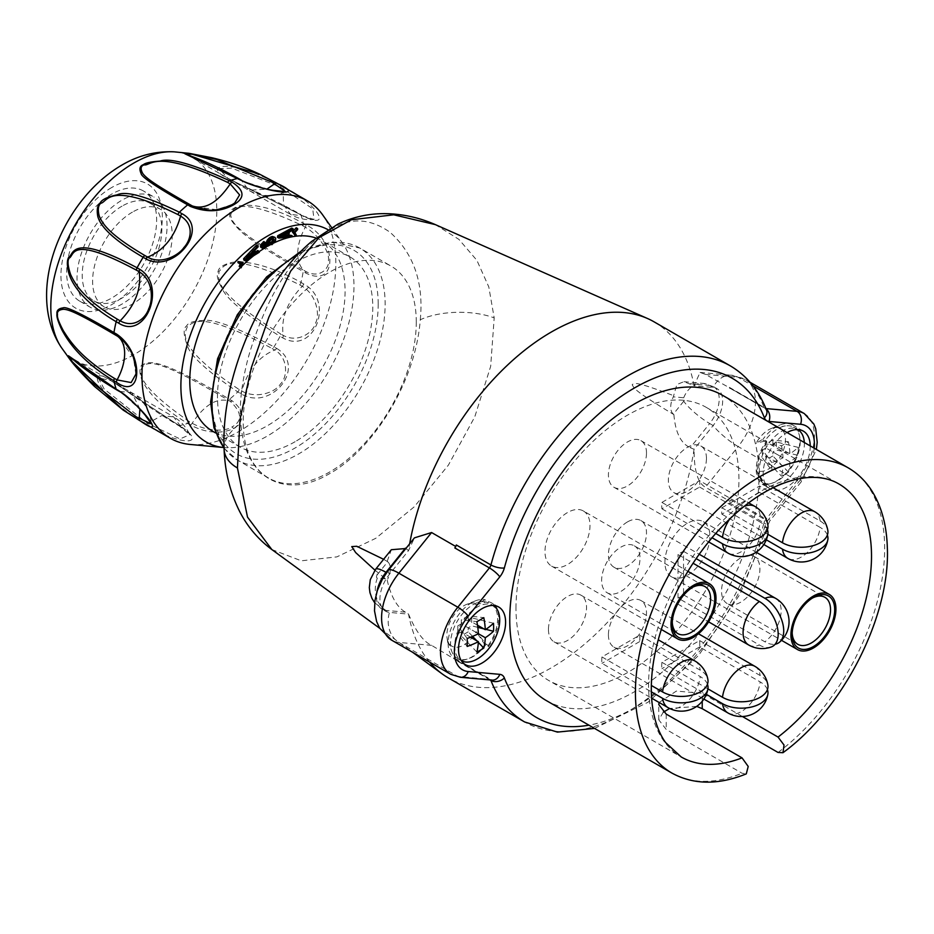 <?xml version="1.0" encoding="UTF-8"?>
<svg xmlns="http://www.w3.org/2000/svg" width="934" height="934" viewBox="0 0 934 934"><rect width="100%" height="100%" fill="white"/><g stroke="black" fill="none" stroke-linecap="round" stroke-linejoin="round"><path stroke-width="0.7" stroke-dasharray="4.67 3.5" d="M729.781 388.451A205.62 118.711 120 0 0 729.361 387.341A4.892 2.825 120 0 0 730.154 388.322A4.892 2.825 120 0 0 730.878 388.544L705.462 374.406L700.045 372.421L694.067 385.754L713.132 387.458A26.923 15.551 -60 0 1 717.079 388.672A26.923 15.551 -60 0 1 713.132 425.542L694.067 449.254A205.62 118.711 -60 0 1 593.931 635.832A205.62 118.711 -60 0 1 448.483 678.002M405.414 548.176L408.532 550.605A205.62 118.711 -60 0 1 409.652 543.81M654.104 321.856A205.62 118.711 -60 0 1 694.067 385.754L683.98 381.667L676.858 384.528L673.321 396.845L683.711 397.767A2.452 1.413 -60 0 1 683.711 401.235A24.482 5.172 -141.2 0 0 709.677 423.534L690.261 447.69L694.067 449.254C694.02 470.584 697.826 483.24 705.462 487.221L729.781 501.266L730.878 499.9A4.892 2.825 120 0 0 729.361 502.854A205.62 118.711 120 0 0 729.781 501.266M455.897 659.392A205.62 118.711 120 0 0 456.317 660.49A4.892 2.825 120 0 0 455.523 659.509A4.892 2.825 120 0 0 454.8 659.287L431.578 645.347C423.417 641.67 415.735 631.256 408.532 614.117L389.455 612.412A26.923 15.551 -60 0 1 385.52 611.198A26.923 15.551 -60 0 1 389.455 574.328L408.532 550.605L414.439 537.856M455.734 546.483L454.8 547.931M456.317 544.977A205.62 118.711 120 0 0 455.897 546.577M429.64 662.101A205.62 118.711 -60 0 1 408.532 614.117L405.414 612.144C397.02 607.287 390.949 596.616 387.201 580.119L387.727 579.045L377.348 578.111A2.452 1.413 -60 0 1 377.348 574.655A24.482 5.172 38.8 0 1 375.573 569.308M546.262 700.535A176.246 101.759 120 0 0 682.077 653.321A176.246 101.759 120 0 0 759.003 475.955A176.246 101.759 -60 0 0 722.496 395.269M810.233 445.915A33.285 19.217 -60 0 1 810.233 446.37A33.285 19.217 -60 0 1 795.71 479.878A33.285 19.217 -60 0 1 770.048 488.786A33.285 19.217 -60 0 1 763.16 473.55A33.285 19.217 -60 0 1 787.093 432.559M696.729 706.384L669.655 708.486M663.327 712.152L658.774 719.834L666.222 729.466L742.04 773.235L746.278 773.877M515.988 608.256A157.636 91.018 -60 0 1 584.801 449.616A157.636 91.018 -60 0 1 706.279 407.376A157.636 91.018 -60 0 1 738.922 479.551A157.636 91.018 -60 0 1 670.11 638.191A157.636 91.018 -60 0 1 548.632 680.431A157.636 91.018 -60 0 1 515.988 608.256M488.365 646.69A198.627 114.672 -60 0 1 488.202 645.452L486.135 644.25L476.212 631.653A24.015 13.858 -60 0 1 447.888 641.226A24.015 13.858 -60 0 1 447.071 637.957A24.015 13.858 -60 0 1 466.393 604.473L475.196 600.936A33.285 19.217 -60 0 0 448.133 643.433A33.285 19.217 120 0 0 448.402 647.355A33.285 19.217 120 0 0 455.033 658.68A33.285 19.217 120 0 0 484.898 644.694L488.365 646.69A33.285 19.217 120 0 0 498.674 618.25A33.285 19.217 120 0 0 497.122 609.447M488.202 645.452A31.826 18.376 120 0 0 497.635 618.857A31.826 18.376 120 0 0 491.05 604.286A31.826 18.376 120 0 0 488.202 603.142A198.627 114.672 -60 0 1 488.365 601.718A33.285 19.217 120 0 1 491.786 603.014L498.709 607.007M494.88 605.641A33.285 19.217 120 0 0 491.786 603.014M766.545 486.089A33.285 19.217 -60 0 1 763.125 484.793A33.285 19.217 -60 0 1 756.236 469.557A33.285 19.217 -60 0 1 766.545 441.117L763.09 439.12L756.143 443.136A24.015 13.858 -60 0 1 771.04 428.601A24.015 13.858 -60 0 1 774.274 427.679A24.015 13.858 -60 0 1 782.692 452.021A24.015 13.858 -60 0 1 756.143 470.036L763.09 484.081L766.545 486.089A198.627 114.672 120 0 0 766.709 484.664A31.826 18.376 120 0 1 763.86 483.52L765.938 484.723A31.826 18.376 -60 0 1 759.354 470.152A31.826 18.376 120 0 1 773.212 438.163A31.826 18.376 120 0 1 797.718 429.582L793.608 427.2A31.826 18.376 120 0 0 785.354 425.916A31.826 18.376 120 0 0 764.631 441.163L766.709 442.354A198.627 114.672 120 0 0 766.545 441.117M766.709 442.354A31.826 18.376 120 0 0 757.276 468.95A31.826 18.376 120 0 0 763.86 483.52M671.499 576.815A31.826 18.376 120 0 1 664.915 562.245A31.826 18.376 -60 0 1 678.808 530.22A31.826 18.376 -60 0 1 703.325 521.697A31.826 18.376 -60 0 1 709.922 536.268A31.826 18.376 120 0 1 696.028 568.292A31.826 18.376 120 0 1 671.499 576.815L781.513 640.327M583.411 510.991A31.826 18.376 120 0 1 589.996 525.562A31.826 18.376 -60 0 1 576.103 557.586A31.826 18.376 -60 0 1 551.585 566.109A31.826 18.376 -60 0 1 544.989 551.539A31.826 18.376 120 0 1 558.882 519.514A31.826 18.376 120 0 1 583.411 510.991L687.926 571.339M706.454 458.325A26.923 15.551 120 0 0 700.874 445.997A26.923 15.551 120 0 0 680.127 453.212A26.923 15.551 120 0 0 668.37 480.309A26.923 15.551 120 0 0 673.951 492.627A26.923 15.551 120 0 0 694.698 485.423A26.923 15.551 120 0 0 706.454 458.325M646.491 452.967A26.923 15.551 120 0 0 640.922 440.638A26.923 15.551 120 0 0 620.164 447.853A26.923 15.551 120 0 0 608.419 474.951A26.923 15.551 120 0 0 613.988 487.279A26.923 15.551 120 0 0 634.746 480.064A26.923 15.551 120 0 0 646.491 452.967M548.456 629.481A26.923 15.551 120 0 0 554.037 641.81A26.923 15.551 120 0 0 574.784 634.595A26.923 15.551 120 0 0 586.54 607.497A26.923 15.551 120 0 0 580.96 595.18A26.923 15.551 120 0 0 560.213 602.383A26.923 15.551 120 0 0 548.456 629.481M608.419 634.84A26.923 15.551 120 0 0 613.988 647.169A26.923 15.551 120 0 0 634.746 639.953A26.923 15.551 120 0 0 646.491 612.856A26.923 15.551 120 0 0 640.922 600.527A26.923 15.551 120 0 0 620.164 607.742A26.923 15.551 120 0 0 608.419 634.84M627.461 521.919A26.923 15.551 120 0 0 609.867 545.643A26.923 15.551 120 0 0 613.988 567.218A26.923 15.551 120 0 0 627.461 565.887A26.923 15.551 120 0 0 645.044 542.164A26.923 15.551 120 0 0 640.922 520.588A26.923 15.551 120 0 0 627.461 521.919M484.898 644.694L476.212 631.653M466.393 604.473A24.015 13.858 -60 0 1 469.639 603.562A24.015 13.858 -60 0 1 476.212 604.753L484.898 599.721L488.365 601.718M476.212 604.753L486.135 601.951L488.202 603.142M475.196 600.936A33.285 19.217 -60 0 1 484.898 599.721M486.135 644.25A31.826 18.376 -60 0 1 457.146 658.201A31.826 18.376 -60 0 1 451.904 651.699A31.826 18.376 -60 0 1 450.562 643.631A31.826 18.376 120 0 1 480.718 601.788A31.826 18.376 120 0 1 486.135 601.951M491.05 604.286L493.082 605.454A31.826 18.376 120 0 0 468.576 614.035A31.826 18.376 120 0 0 454.718 646.036A31.826 18.376 -60 0 0 461.256 660.571L457.146 658.201M478.336 642.37L476.865 640.841M472.581 636.381L468.214 631.839L468.214 627.846L478.383 633.719L461.291 623.854L457.823 625.85L467.187 638.447M476.877 652.037L461.291 635.844L461.291 631.839L470.573 637.198M468.214 631.839L461.291 635.844M461.291 631.839L457.823 633.847L467.187 646.445M457.823 625.85L457.823 633.847M493.502 623.258L471.67 617.853L468.214 619.849L477.496 625.208M468.214 619.849L468.214 615.856L483.8 617.654M485.855 629.353L483.789 628.851M477.799 627.356L471.67 625.85L468.214 627.846M471.67 617.853L471.67 625.85M461.291 623.854L461.291 619.849L476.877 621.647M468.214 615.856L461.291 619.849M803.345 431.134L792.954 425.133A33.285 19.217 120 0 1 799.854 440.369A33.285 19.217 -60 0 1 787.327 471.623A33.285 19.217 -60 0 1 763.09 484.081M756.143 470.036L764.631 483.462L766.709 484.664M764.631 441.163L756.143 443.136M793.608 427.2A31.826 18.376 120 0 1 800.204 441.77A31.826 18.376 -60 0 1 788.004 471.915A31.826 18.376 -60 0 1 764.631 483.462M804.302 442.494A31.826 18.376 120 0 1 804.349 444.175A31.826 18.376 -60 0 1 790.468 476.2A31.826 18.376 -60 0 1 765.938 484.723M792.954 425.133A33.285 19.217 120 0 0 779.832 425.052A33.285 19.217 120 0 0 763.09 439.12M789.942 461.828A77.148 44.54 60 0 1 788.436 472.16A76.576 57.476 -156.6 0 1 781.513 476.165L765.927 459.96L765.927 455.967L762.471 457.964L771.823 470.561A76.576 24.634 -103.9 0 0 771.881 466.65A76.576 24.634 -103.9 0 0 771.823 462.563A77.148 44.54 0 0 0 783.019 457.835L765.927 447.97L765.927 443.977L781.513 445.775A76.576 24.634 -16.1 0 0 788.436 441.77A77.148 44.54 60 0 1 789.942 453.842A77.148 44.54 0 0 0 798.138 447.374A76.576 57.476 36.6 0 1 798.278 451.402A76.576 57.476 36.6 0 1 798.138 455.372L776.317 449.966L772.85 451.963L789.942 461.828A77.148 44.54 0 0 0 798.138 455.372M781.513 445.775A77.148 44.54 60 0 1 783.019 457.835M798.138 447.374L776.317 441.969L772.85 443.977L789.942 453.842M772.85 443.977L772.85 439.972L788.436 441.77M776.317 441.969L776.317 449.966M771.823 470.561A77.148 44.54 0 0 0 783.019 465.832A77.148 44.54 60 0 1 781.513 476.165M788.436 472.16L772.85 455.967L772.85 451.963M772.85 455.967L765.927 459.96M765.927 455.967L783.019 465.832M765.927 447.97L762.471 449.966L771.823 462.563M762.471 449.966L762.471 457.964M772.85 439.972L765.927 443.977M742.413 716.506L702.228 693.308L702.228 701.294M659.1 702.473L676.368 691.067L702.228 693.308M812.358 598.11A27.121 15.656 -60 0 0 811.342 598.671L813.421 597.468L811.342 598.671A27.121 15.656 120 0 0 792.172 631.886A27.121 15.656 120 0 0 792.195 633.03M727.166 603.527A27.121 15.656 120 0 1 723.009 581.789A27.121 15.656 120 0 1 740.732 557.89A27.121 15.656 -60 0 1 754.287 556.547A27.121 15.656 -60 0 1 758.443 578.286A27.121 15.656 -60 0 1 740.732 602.185A27.121 15.656 120 0 1 727.166 603.527L797.788 644.297M692.444 587.404A27.121 15.656 120 0 0 691.429 587.953L693.507 586.75L691.429 587.953A27.121 15.656 -60 0 0 672.246 621.168L672.246 623.573M672.282 622.324A27.121 15.656 -60 0 1 672.246 621.168M634.373 545.841A27.121 15.656 120 0 1 638.529 567.568A27.121 15.656 120 0 1 620.806 591.467A27.121 15.656 -60 0 1 607.252 592.81A27.121 15.656 -60 0 1 603.084 571.083A27.121 15.656 -60 0 1 620.806 547.184A27.121 15.656 120 0 1 634.373 545.841L704.983 586.61M767.876 534.318L721.889 507.769A26.923 15.551 120 0 0 721.69 511.085A26.923 15.551 120 0 0 721.889 514.167L759.564 492.416A26.923 15.551 120 0 0 759.762 489.101A26.923 15.551 120 0 0 759.564 486.019L820.145 520.997A26.642 15.376 180 0 1 827.804 530.267M721.889 507.769L759.564 486.019M759.564 492.416L820.145 527.395A26.923 15.551 -60 0 1 807.291 552.484A26.923 15.551 -60 0 1 787.841 558.392M721.889 514.167L766.312 539.805M827.361 535.065A26.642 15.376 0 0 0 820.145 527.395M715.713 533.466L661.926 502.41A26.923 15.551 120 0 0 661.727 505.726A26.923 15.551 120 0 0 661.926 508.808L699.601 487.058A26.923 15.551 120 0 0 699.811 483.742A26.923 15.551 120 0 0 699.601 480.66L760.183 515.638A26.642 15.376 180 0 1 767.841 524.92M661.926 502.41L699.601 480.66M699.601 487.058L760.183 522.036A26.923 15.551 -60 0 1 747.328 547.126A26.923 15.551 -60 0 1 727.89 553.033M661.926 508.808L712.035 537.739M767.409 529.706A26.642 15.376 0 0 0 760.183 522.036M707.447 684.248A26.642 15.376 0 0 0 700.231 676.566L639.65 641.6A26.923 15.551 120 0 0 639.848 638.284A26.923 15.551 120 0 0 639.65 635.202L601.975 656.952A26.923 15.551 120 0 0 601.765 660.268A26.923 15.551 120 0 0 601.975 663.35L651.337 691.849M639.65 641.6L601.975 663.35M601.975 656.952L651.325 685.451M639.65 635.202L700.231 670.18A26.642 15.376 180 0 1 707.879 679.45M767.409 689.607A26.642 15.376 0 0 0 760.183 681.925L699.601 646.947A26.923 15.551 120 0 0 699.811 643.631A26.923 15.551 120 0 0 699.601 640.561L661.926 662.311A26.923 15.551 120 0 0 661.727 665.627A26.923 15.551 120 0 0 661.926 668.697L706.349 694.347M699.601 646.947L661.926 668.697M661.926 662.311L707.914 688.86M699.601 640.561L760.183 675.527A26.642 15.376 180 0 1 767.841 684.809M771.215 646.993A26.642 15.376 60 0 1 759.354 644.997L678.002 598.029A26.923 15.551 120 0 0 680.769 596.663A26.923 15.551 120 0 0 683.536 594.83L683.536 551.329A26.923 15.551 120 0 0 680.769 552.694A26.923 15.551 120 0 0 678.002 554.527L693.063 563.225M678.002 598.029L678.002 554.527M683.536 551.329L696.157 558.614M683.536 594.83L764.888 641.798A26.642 15.376 -120 0 0 775.15 644.215M271.817 549.531L301.297 560.809L336.882 556.874L375.748 538.323L414.206 506.847L448.367 465.155L474.764 416.891L490.665 366.35L494.191 317.887L488.786 286.901L476.924 260.399L458.944 239.408L435.372 224.627M377.348 574.655L387.727 561.731L383.617 559.303M387.201 561.311L391.323 549.717M683.711 401.235L673.321 414.147L673.893 414.591C632.003 389.595 634.384 388.1 632.143 384.726C634.384 383.524 631.979 379.753 673.893 395.782M673.321 414.147A17.139 9.889 -60 0 1 673.321 396.845M673.893 414.591C675.352 432.395 680.804 443.428 690.261 447.69M374.931 570.149L387.201 580.119M420.277 319.755C423.849 282.804 413.774 253.639 390.027 232.262C369.374 217.762 349.047 217.202 329.048 230.57C307.123 243.307 287.73 266.097 270.872 298.938C262.477 315.447 250.639 345.592 246.191 366.023C241.1 387.867 239.302 406.99 240.809 423.371C245.292 481.045 286.656 498.032 327.192 474.997C370.459 452.465 415.397 384.61 420.277 319.755A54.429 24.424 -0.4 0 1 494.191 317.887M416.284 322.055A122.389 70.669 120 0 0 390.937 266.027A122.389 70.669 120 0 0 296.627 298.81A122.389 70.669 120 0 0 243.202 421.981A122.389 70.669 -60 0 0 268.548 478.021A122.389 70.669 -60 0 0 362.859 445.226A122.389 70.669 -60 0 0 416.284 322.055M295.121 441.7A109.815 63.395 -60 0 1 240.225 447.129A109.815 63.395 -60 0 1 223.389 359.135A109.815 63.395 -60 0 1 295.121 262.372A109.815 63.395 -60 0 1 350.028 256.932A109.815 63.395 -60 0 1 366.864 344.926A109.815 63.395 -60 0 1 295.121 441.7M315.844 237.995A109.815 63.395 -60 0 1 322.335 240.949A109.815 63.395 -60 0 1 339.17 328.943A109.815 63.395 -60 0 1 267.428 425.706A109.815 63.395 -60 0 1 212.52 431.146M240.563 267.439A109.815 63.395 -60 0 1 241.696 266.307M253.955 255.519A109.815 63.395 -60 0 1 259.185 251.655M263.878 248.526A109.815 63.395 -60 0 1 267.428 246.378A109.815 63.395 -60 0 1 267.719 246.214M271.245 244.288A109.815 63.395 -60 0 1 274.059 242.887M224.043 447.561L223.459 447.514A122.389 70.669 120 0 0 224.043 447.561A122.389 70.669 120 0 0 267.428 435.98A122.389 70.669 -60 0 0 342.416 342.65A122.389 70.669 -60 0 0 342.311 242.712L331.547 227.476M327.892 229.636A122.389 70.669 -60 0 1 342.311 242.712M239.769 266.984L241.754 261.543M237.96 262.629L240.703 262.536L240.377 263.4M277.456 237.318L290.474 235.987L290.672 234.796M288.898 234.994L287.345 235.158L288.011 231.188L291.595 229.25L291.793 228.059M243.856 260.037L257.924 251.456L257.726 250.499M255.227 252.04L254.141 252.705L253.476 249.495L256.803 246.016L256.605 245.047M294.292 235.286L294.875 234.107L293.451 231.83L296.23 228.818L296.218 227.744M263.657 246.109L262.571 246.086L262.279 244.603L263.75 241.556M261.392 247.673L266.108 245.689L269.938 238.532L271.701 237.878L272.588 238.754M270.521 243.867L274.059 240.178L274.351 237.633L273.475 236.489M190.303 444.467A137.076 79.145 120 0 0 238.894 431.496A137.076 79.145 -60 0 0 322.872 326.97A137.076 79.145 -60 0 0 322.767 215.042M233.792 428.543C245.222 420.125 244.661 410.867 232.111 400.791L229.495 399.285C156.422 356.029 149.954 362.159 143.404 364.248C140.205 365.252 139.236 369.093 140.485 375.772C142.295 382.578 151.647 401.608 187.664 423.429L190.279 424.947C206.099 433.131 220.599 434.333 233.792 428.543A2.942 1.693 60 0 1 232.216 426.803C242.653 420.954 241.999 412.443 230.231 401.27L227.616 399.764C154.764 356.671 151.039 363.361 144.058 364.75C143.999 367.412 122.506 375.281 189.544 421.748L192.159 423.254C207.406 431.695 225.479 431.718 232.216 426.803M276.627 348.37C307.648 366.723 270.965 412.641 240.4 393.436L237.796 391.93C205.9 370.424 188.913 354.465 186.823 344.062C183.344 334.314 183.274 328.266 186.625 325.931C188.143 322.709 193.572 320.887 202.912 320.467C213.104 318.564 236.816 327.355 274.012 346.864L276.627 348.37A2.942 1.693 120 0 1 274.748 350.017C288.793 358.096 287.38 377.756 280.48 383.944C275.974 391.778 257.27 399.507 241.766 391.042L239.151 389.536C170.058 343.607 187.01 331.056 187.349 326.351C193.069 323.654 198.347 308.757 272.133 348.51A2.942 1.693 120 0 0 274.012 346.864A137.076 79.145 -60 0 0 280.095 336.345C246.494 315.272 227.312 299.616 222.561 289.377C217.575 280.48 216.093 274.549 218.101 271.596C218.533 267.871 222.677 264.917 230.523 262.746C238.555 260.551 263.902 261.602 301.005 282.442L303.62 283.948C335.481 300.748 314.209 355.504 282.698 337.851L280.095 336.345A2.942 1.693 -60 0 0 280.574 333.882C208.819 289.563 219.362 277.211 219 271.525C222.467 269.155 224.825 247.802 299.616 284.812A2.942 1.693 120 0 0 301.005 282.442A137.076 79.145 -60 0 0 303.223 271.572C268.618 251.9 247.417 238.1 239.629 230.184C232.379 222.724 229.122 217.645 229.857 214.96C228.993 211.679 231.574 208.842 237.586 206.449C243.669 204.266 266.155 202.783 303.223 223.273L305.838 224.779C337.851 239.91 337.851 289.073 305.838 273.078L303.223 271.572A2.942 1.693 -60 0 0 302.709 269.704C229.017 228.281 232.368 220.949 230.605 214.867C232.344 213.734 228.842 190.863 302.709 225.736A2.942 1.693 120 0 0 303.223 223.273A137.076 79.145 -60 0 0 301.005 214.983C226.063 176.818 221.72 177.016 218.264 171.319C216.244 169.264 217.377 167.688 221.673 166.579C226.46 166.135 243.249 165.061 280.095 185.224L282.698 186.73C314.104 200.717 335.539 231.048 303.62 216.49L301.005 214.983A2.942 1.693 -60 0 0 300.491 214.295C282.932 204.511 263.19 194.774 241.264 185.084L227.686 178.125L219.023 168.634L231.842 168.178L280.574 187.115A2.942 1.693 120 0 0 280.095 185.224A137.076 79.145 -60 0 0 277.118 183.356M239.151 179.293L241.766 180.799L248.736 190.279L185.901 154.005L239.151 179.293A2.942 1.693 120 0 0 238.637 178.581M232.426 204.499L216.314 209.706L193.268 206.484A39.17 39.17 0 0 0 234.726 202.97M181.978 427.165C210.512 447.479 173.677 444.175 145.762 423.931L143.147 422.413C110.119 402.554 100.965 387.412 98.409 382.531C96.412 377.126 97.008 374.896 100.183 375.83C106.85 375.982 108.834 379.834 179.375 425.659L181.978 427.165A2.942 1.693 120 0 1 181.138 427.06L181.138 427.06C186.111 430.119 188.995 432.664 189.789 434.707L179.982 438.933L147.642 423.406L104.246 389.139L98.245 377.815L110.796 380.582L178.009 424.842A2.942 1.693 120 0 0 178.522 425.554A2.942 1.693 120 0 0 179.375 425.659A137.076 79.145 120 0 0 187.664 423.429A2.942 1.693 120 0 0 189.544 421.748M143.474 190.991A63.64 36.741 -60 0 0 111.648 194.144A63.64 36.741 120 0 0 70.073 250.219A63.64 36.741 120 0 0 79.834 301.227A63.64 36.741 120 0 0 111.648 298.074A63.64 36.741 -60 0 0 153.223 241.988A63.64 36.741 -60 0 0 143.474 190.991L153.853 196.981A63.64 36.741 120 0 0 122.039 200.133A63.64 36.741 120 0 0 80.464 256.22A63.64 36.741 120 0 0 90.213 307.216A63.64 36.741 120 0 0 122.039 304.064A63.64 36.741 120 0 0 163.613 247.989A63.64 36.741 120 0 0 153.853 196.981M122.039 206.134A56.297 32.503 120 0 0 85.251 255.741A56.297 32.503 120 0 0 93.89 300.865A56.297 32.503 120 0 0 122.039 298.074A56.297 32.503 120 0 0 158.815 248.456A56.297 32.503 120 0 0 150.187 203.343A56.297 32.503 120 0 0 122.039 206.134M132.418 212.123A56.297 32.503 120 0 0 95.642 261.742A56.297 32.503 120 0 0 104.269 306.854A56.297 32.503 120 0 0 132.418 304.064A56.297 32.503 120 0 0 169.206 254.457A56.297 32.503 120 0 0 160.566 209.344A56.297 32.503 120 0 0 132.418 212.123M135.839 374.254L133.469 357.594L118.151 336.602A39.17 39.17 0 0 1 135.839 374.254M117.544 389.933L68.999 356.449L131.846 392.735L120.159 391.439L117.544 389.933A2.942 1.693 -60 0 1 116.668 389.84M151.32 423.896L144.058 413.097L120.159 391.439A2.942 1.693 -60 0 1 119.283 391.346M178.009 424.842L189.789 434.707A39.17 39.17 0 0 0 173.654 416.879L161.605 415.677L147.642 423.406A2.942 1.693 -60 0 1 145.762 423.931M299.616 284.812L302.231 286.318C316.766 294.946 319.918 314.875 315.762 322.522C313.917 331.663 298.845 343.7 283.189 335.388L280.574 333.882M302.709 225.736L305.325 227.254C319.556 235.251 329.912 253.056 328.418 260.154C329.912 268.175 319.615 279.301 305.325 271.222L302.709 269.704M299.616 214.201L227.686 178.125L290.544 214.423L302.231 215.707L299.616 214.201A2.942 1.693 -60 0 1 300.491 214.295L303.106 215.812A2.942 1.693 -60 0 1 303.62 216.49M280.574 187.115L312.68 208.737L314.058 219.467L302.231 215.707A2.942 1.693 -60 0 1 303.106 215.812C308.243 218.579 311.886 219.805 314.058 219.467A39.17 39.17 0 0 1 290.544 214.423L283.481 204.593L283.189 188.621A2.942 1.693 120 0 0 282.698 186.73M241.252 180.099A2.942 1.693 120 0 1 241.766 180.799L272.495 190.688L285.454 191.563M240.703 262.536L242.081 263.341M291.595 229.25L292.984 230.044M288.011 231.188L289.388 231.994M287.345 235.158L288.734 235.952M290.474 235.987L291.863 236.792M282.313 235.753L278.741 236.139L286.82 231.772L288.209 232.566M278.741 236.139L280.13 236.932M286.82 231.772L286.54 233.477M256.803 246.016L258.193 246.81M253.476 249.495L254.865 250.3M254.141 252.705L255.531 253.499M257.924 251.456L259.313 252.262M250.067 255.262L244.871 258.449L252.355 250.604L253.744 251.409M244.871 258.449L246.261 259.243M252.355 250.604L252.74 252.46M294.875 234.107L296.265 234.901M293.451 231.83L294.84 232.636M296.23 228.818L297.619 229.624M263.75 242.653L265.128 243.459M263.154 243.179L264.544 243.972M262.571 243.879L263.948 244.685M262.279 244.603L263.657 245.408M262.279 245.7L263.657 246.506M262.571 246.086L263.948 246.88M263.154 246.296L263.773 246.646M274.059 236.886L275.448 237.68M274.351 237.633L275.74 238.427M274.351 239.092L275.74 239.898M274.059 240.178L275.448 240.984M273.172 241.602L274.561 242.408M271.701 243.003L273.09 243.809M272.296 238.088L273.674 238.882M271.701 237.878L273.09 238.684M270.813 238.018L272.203 238.824M269.938 238.532L271.315 239.338M269.05 239.408L270.44 240.213M268.467 240.295L269.844 241.1M268.163 241.206L269.552 241.999M268.163 242.303L269.552 243.097M267.871 243.202L269.261 244.007M267.287 244.276L268.665 245.082M266.108 245.689L267.486 246.494M264.929 246.553L266.307 247.358M263.75 247.23L265.128 248.035M262.571 247.732L263.948 248.526M387.727 561.731A17.139 9.889 -60 0 1 387.727 579.045M730.26 365.836A205.62 118.711 -60 0 1 763.977 407.317L729.361 387.341M431.578 645.347L398.888 642.429L457.823 676.449A48.953 28.265 -60 0 1 450.655 674.243M377.348 578.111A24.482 19.31 -84.9 0 0 385.999 610.416L389.455 612.412A24.482 19.31 -84.9 0 0 398.888 642.429A48.953 28.265 -60 0 1 391.72 640.21M490.665 679.987A4.892 2.825 120 0 0 490.14 679.497A4.892 2.825 120 0 0 489.416 679.275L454.8 659.287M455.523 659.509L492.008 680.104A9.795 7.717 -84.9 0 1 489.416 679.275L457.823 676.449A9.795 7.717 -84.9 0 0 460.415 677.29M489.965 679.929L456.317 660.501M729.361 502.866L763.977 522.853A205.62 118.711 -60 0 1 524.651 721.97M730.878 499.9L765.495 519.888A4.892 2.825 120 0 0 763.977 522.853A9.795 3.362 -165 0 1 766.931 526.391A9.795 3.362 -165 0 1 764.397 527.85A195.825 113.061 -60 0 1 588.934 725.169M804.256 413.564A48.953 28.265 -60 0 1 797.087 480.59L738.152 446.557L705.462 487.221M814.168 448.192A39.17 22.614 -60 0 1 800.543 479.656A9.795 2.066 -141.2 0 1 801.255 481.792A9.795 2.066 -141.2 0 1 797.087 480.59L765.495 519.888A9.795 2.066 -141.2 0 0 769.663 521.09A9.795 2.066 -141.2 0 0 768.951 518.954A14.687 8.476 120 0 0 764.397 527.85M705.462 374.406L738.152 377.324A48.953 28.265 -60 0 1 745.32 379.543A48.953 28.265 -60 0 1 738.152 446.557A24.482 5.172 -141.2 0 1 713.132 425.542L709.677 423.534A26.923 15.551 -60 0 0 713.611 386.676A26.923 15.551 -60 0 0 709.677 385.462L690.261 383.722M683.711 397.767A24.482 19.31 95.1 0 1 703.197 383.384A24.482 19.31 95.1 0 1 709.677 385.462L713.132 387.458A24.482 19.31 95.1 0 1 731.672 375.246A24.482 19.31 95.1 0 1 738.152 377.324L753.061 385.94M730.154 388.322L764.771 408.31L766.604 410.283A9.795 7.25 158.8 0 0 763.977 407.317A4.892 2.825 120 0 0 764.771 408.31A4.892 2.825 120 0 0 765.495 408.532L730.878 388.544M800.543 479.656L768.951 518.954M671.92 773.083A176.246 101.759 120 0 0 742.04 773.235M778.045 752.454A176.246 101.759 120 0 0 884.661 548.503A176.246 101.759 120 0 0 848.165 467.817M706.279 407.376L838.86 483.929A157.636 91.018 120 0 0 717.382 526.169A157.636 91.018 120 0 0 648.57 684.809A157.636 91.018 120 0 0 681.225 756.972L548.632 680.431M666.222 714.101L666.222 729.466M820.145 520.997A26.923 15.551 120 0 0 814.775 511.75M760.183 515.638A26.923 15.551 120 0 0 754.812 506.391M743.919 506.45A26.923 15.551 120 0 0 730.038 518.545M667.927 707.563A26.923 15.551 120 0 0 687.377 701.668A26.923 15.551 120 0 0 700.231 676.566M694.849 660.933A26.923 15.551 -60 0 1 700.231 670.18M727.89 712.922A26.923 15.551 120 0 0 747.328 707.026A26.923 15.551 120 0 0 760.183 681.925M754.812 666.281A26.923 15.551 -60 0 1 760.183 675.527M748.659 644.974A26.923 15.551 120 0 0 759.354 644.997M775.582 598.332A26.923 15.551 -60 0 1 780.194 618.121A26.923 15.551 -60 0 1 764.888 641.798M224.102 449.266A56.927 32.27 170.4 0 1 240.809 423.371M224.043 447.841A122.389 70.669 120 0 0 237.388 460.03A122.389 70.669 120 0 0 331.71 427.235A122.389 70.669 120 0 0 385.135 304.064A122.389 70.669 120 0 0 359.777 248.035A122.389 70.669 120 0 0 297.654 254.643M378.212 304.064A117.497 67.832 120 0 0 295.121 256.103A117.497 67.832 120 0 0 212.041 399.997A117.497 67.832 120 0 0 295.121 447.97A117.497 67.832 120 0 0 378.212 304.064M239.151 389.536A2.942 1.693 -60 0 1 237.796 391.93A137.076 79.145 -60 0 1 229.495 399.285A2.942 1.693 -60 0 1 227.616 399.764M285.349 191.633A39.17 39.17 0 0 1 248.736 190.279L266.867 189.123M174.261 151.845A117.38 67.773 -60 0 1 214.131 236.652A117.38 67.773 -60 0 1 133.807 354.745A117.38 67.773 120 0 1 61.329 347.448M140.042 420.779A137.076 79.145 120 0 0 143.147 422.413A2.942 1.693 -60 0 0 145.027 421.899M190.279 424.947A2.942 1.693 120 0 0 192.159 423.254C204.85 404.34 217.54 397.008 230.231 401.27A2.942 1.693 -60 0 0 232.111 400.791M143.404 364.248A2.942 1.693 -120 0 0 144.058 364.75M111.648 187.559A71.708 41.4 120 0 0 60.944 275.378A71.708 41.4 120 0 0 111.648 304.659A71.708 41.4 -60 0 0 162.353 216.828A71.708 41.4 -60 0 0 111.648 187.559M139.913 409.022L131.846 392.735A39.17 39.17 0 0 1 151.32 423.767M180.612 426.348L173.654 416.879L110.796 380.582L123.615 388.871C142.96 403.009 161.267 415.233 178.522 425.554L181.138 427.06A2.942 1.693 120 0 1 180.624 426.348M272.133 348.51L274.748 350.017C258.73 356.554 247.743 370.226 241.766 391.042A2.942 1.693 -60 0 1 240.4 393.436M303.62 283.948A2.942 1.693 120 0 1 302.231 286.318C287.193 301.904 280.842 318.261 283.189 335.388A2.942 1.693 -60 0 1 282.698 337.851M305.838 224.779A2.942 1.693 120 0 1 305.325 227.254A39.17 22.614 120 0 0 305.325 271.222A2.942 1.693 -60 0 1 305.838 273.078M405.414 612.144L385.999 610.416A26.923 15.551 -60 0 1 382.053 609.19A26.923 15.551 -60 0 1 376.939 591.794M388.462 570.172A24.482 5.172 38.8 0 0 389.455 574.328L386.559 572.659M700.045 372.421L731.672 375.246L745.32 379.543L750.072 382.286M594.526 728.403L648.068 702.216L698.644 655.411L740.043 594.129L769.663 521.09L801.255 481.792L816.363 449.464M455.033 658.68L465.412 664.669M447.071 637.957L448.402 647.355M447.888 641.226L451.904 651.699M469.639 603.562L480.718 601.788M770.048 488.786L763.125 484.793M774.274 427.679L785.354 425.916M771.04 428.601L779.832 425.052M658.774 719.834L658.774 704.551M703.325 521.697L756.155 552.204M792.172 631.886L792.172 634.279M754.287 556.547L824.909 597.316M551.585 566.109L661.272 629.434M607.252 592.81L677.862 633.591M700.874 445.997L773.119 487.7M673.951 492.627L763.837 544.522M640.922 440.638L748.624 502.819M613.988 487.279L708.602 541.895M554.037 641.81L651.617 698.153M580.96 595.18L658.236 639.79M613.988 647.169L703.874 699.064M640.922 600.527L698.48 633.766M613.988 567.218L708.602 621.846M640.922 520.588L699.216 554.247M683.98 381.667L703.197 383.384L713.611 386.676L717.079 388.672M379.741 628.313L412.431 652.166M300.97 251.223L332.364 241.976L359.777 248.035L390.937 266.027M224.067 448.297L237.388 460.03L268.548 478.021M240.225 447.129L215.672 432.967M350.028 256.932L322.335 240.949M79.834 301.227L90.213 307.216M93.89 300.865L104.269 306.854M150.187 203.343L160.566 209.344M385.52 611.198L374.674 602.745"/><path stroke-width="1.4" d="M409.652 543.81A205.62 118.711 -60 0 1 647.554 318.529A205.62 118.711 -60 0 1 654.104 321.856L730.26 365.836A205.62 118.711 -60 0 0 490.934 564.953A9.795 3.362 15 0 0 504.36 567.954A195.825 113.061 -60 0 1 634.384 388.007A195.825 113.061 -60 0 1 764.397 417.825A14.687 8.476 120 0 0 768.951 421.444L800.543 424.269A39.17 22.614 -60 0 1 814.168 448.192M588.934 725.169A195.825 113.061 -60 0 1 504.36 677.979A14.687 8.476 120 0 0 499.807 674.348A9.795 7.717 -84.9 0 1 492.008 680.104L460.415 677.29L450.655 674.243L391.72 640.21L379.659 628.173L376.624 621.542L374.511 610.836L374.954 600.504L377.313 590.638L382.403 579.138L388.462 570.172L414.439 537.856L431.578 532.532L455.734 546.483M450.655 674.243A48.953 28.265 -60 0 1 457.823 607.217L489.416 567.919L454.8 547.931A4.892 2.825 120 0 0 456.317 544.977L490.934 564.953A4.892 2.825 120 0 1 489.416 567.919A9.795 2.066 38.8 0 1 499.807 576.838A14.687 8.476 120 0 0 504.36 567.954M594.526 728.403L557.411 732.104L524.651 721.97L448.483 678.002A205.62 118.711 -60 0 1 442.319 673.998A205.62 118.711 -60 0 1 429.64 662.101M702.228 701.294L702.228 708.684L778.045 752.454L782.984 752.699C843.367 708.789 890.779 615.669 887.3 546.857C886.564 524.768 881.392 506.053 871.761 490.724C865.526 480.987 857.657 473.351 848.165 467.817L722.496 395.269A176.246 101.759 -60 0 0 586.692 442.483A176.246 101.759 -60 0 0 509.754 619.849A176.246 101.759 120 0 0 546.262 700.535L671.92 773.083C693.6 784.887 718.386 785.155 746.278 773.877L748.216 766.452L742.04 757.871L666.222 714.101L658.774 704.551L659.1 702.473M787.093 432.559A33.285 19.217 -60 0 1 803.345 431.134A33.285 19.217 -60 0 1 810.233 445.915M458.524 649.434A33.285 19.217 120 0 0 465.412 664.669A33.285 19.217 120 0 0 491.074 655.75A33.285 19.217 120 0 0 505.598 622.254A33.285 19.217 120 0 0 498.709 607.007A33.285 19.217 120 0 0 473.048 615.926A33.285 19.217 120 0 0 458.524 649.434M702.228 708.684L696.729 706.384M669.655 708.486L663.327 712.152M782.984 752.699L784.023 745.028L778.045 737.078L742.413 716.506M497.122 609.447A33.285 19.217 120 0 0 494.88 605.641M461.303 660.607A31.826 18.376 -60 0 1 461.256 660.571L461.303 660.607A31.826 18.376 -60 0 0 485.82 652.072A31.826 18.376 -60 0 0 499.713 620.048A31.826 18.376 120 0 0 493.129 605.489A31.826 18.376 120 0 0 493.082 605.454L493.129 605.489M485.306 637.712A77.148 44.54 60 0 1 483.8 648.044A76.576 57.476 -156.6 0 1 476.877 652.037A77.148 44.54 60 0 0 478.383 641.705A77.148 44.54 0 0 1 467.187 646.445A76.576 24.634 -103.9 0 0 467.245 642.522A76.576 24.634 -103.9 0 0 467.187 638.447A77.148 44.54 0 0 0 478.383 633.719L485.306 637.712A77.148 44.54 0 0 0 493.502 631.244L485.855 629.353M478.383 633.719A77.148 44.54 60 0 0 476.877 621.647A76.576 24.634 -16.1 0 0 483.8 617.654A77.148 44.54 60 0 1 485.306 629.714A77.148 44.54 0 0 0 493.502 623.258A76.576 57.476 36.6 0 1 493.642 627.286A76.576 57.476 36.6 0 1 493.502 631.244M483.8 648.044L478.336 642.37M476.865 640.841L472.581 636.381M470.573 637.198L478.383 641.705M477.496 625.208L485.306 629.714M483.789 628.851L477.799 627.356M804.302 442.494A31.826 18.376 120 0 0 797.764 429.605A31.826 18.376 120 0 0 797.718 429.582L797.764 429.605M790.923 635.003A31.826 18.376 -60 0 1 804.816 602.979A31.826 18.376 -60 0 1 829.334 594.456A31.826 18.376 -60 0 1 835.93 609.015A31.826 18.376 120 0 1 822.037 641.039A31.826 18.376 120 0 1 797.519 649.574A31.826 18.376 120 0 1 790.923 635.003M813.421 597.468L813.421 597.468A30.063 17.361 120 0 0 792.172 634.279A30.063 17.361 120 0 0 813.421 646.55A30.063 17.361 120 0 0 834.681 609.739A30.063 17.361 120 0 0 813.421 597.468L813.421 597.468M792.195 633.03A27.121 15.656 120 0 0 797.788 644.297A27.121 15.656 120 0 0 811.342 642.954A27.121 15.656 -60 0 0 829.065 619.055A27.121 15.656 -60 0 0 824.909 597.316A27.121 15.656 -60 0 0 812.358 598.11M716.004 598.309A31.826 18.376 -60 0 1 702.111 630.333A31.826 18.376 -60 0 1 677.594 638.856A31.826 18.376 -60 0 1 671.009 624.286A31.826 18.376 120 0 1 684.891 592.261A31.826 18.376 120 0 1 709.42 583.738A31.826 18.376 120 0 1 716.004 598.309M693.507 635.844A30.063 17.361 120 0 0 714.755 599.021A30.063 17.361 120 0 0 693.507 586.75L693.507 586.75A30.063 17.361 120 0 0 672.246 623.573A30.063 17.361 120 0 0 693.507 635.844M672.282 622.324A27.121 15.656 -60 0 0 677.862 633.591A27.121 15.656 -60 0 0 691.429 632.248A27.121 15.656 120 0 0 709.151 608.349A27.121 15.656 120 0 0 704.983 586.61A27.121 15.656 120 0 0 692.444 587.404M767.876 534.318L782.47 542.747A26.642 15.376 180 0 0 812.767 545.76A26.642 15.376 180 0 0 827.804 530.267A26.923 26.923 0 0 0 814.775 511.75A26.923 15.551 120 0 0 795.324 517.646A26.923 15.551 120 0 0 782.47 542.747M766.312 539.805L782.47 549.145A26.642 15.376 0 0 0 810.21 552.765A26.642 15.376 0 0 0 827.804 539.864A26.642 15.376 0 0 0 827.361 535.065M715.713 533.466L722.507 537.389A26.642 15.376 180 0 0 752.816 540.401A26.642 15.376 180 0 0 767.841 524.92A26.923 26.923 0 0 0 754.812 506.391A26.923 15.551 120 0 0 743.919 506.45M712.035 537.739L722.507 543.786A26.642 15.376 0 0 0 750.247 547.406A26.642 15.376 0 0 0 767.841 534.505A26.642 15.376 0 0 0 767.409 529.706M651.337 691.849L662.556 698.328A26.642 15.376 0 0 0 690.284 701.948A26.642 15.376 0 0 0 707.879 689.047A26.642 15.376 0 0 0 707.447 684.248M651.325 685.451L662.556 691.931A26.923 15.551 -60 0 1 675.399 666.829A26.923 15.551 -60 0 1 694.849 660.933L658.236 639.79M694.849 660.933A26.923 26.923 0 0 1 707.879 679.45A26.642 15.376 180 0 1 692.853 694.931A26.642 15.376 180 0 1 662.556 691.931M706.349 694.347L722.507 703.676A26.642 15.376 0 0 0 750.247 707.295A26.642 15.376 0 0 0 767.841 694.406A26.642 15.376 0 0 0 767.409 689.607M707.914 688.86L722.507 697.278A26.923 15.551 -60 0 1 735.362 672.188A26.923 15.551 -60 0 1 754.812 666.281L698.48 633.766M754.812 666.281A26.923 26.923 0 0 1 767.841 684.809A26.642 15.376 180 0 1 752.816 700.29A26.642 15.376 180 0 1 722.507 697.278M693.063 563.225L759.354 601.496A26.642 15.376 60 0 1 777.1 626.235A26.642 15.376 60 0 1 771.215 646.993A26.923 26.923 0 0 1 748.659 644.974A26.923 15.551 120 0 1 744.048 625.173A26.923 15.551 120 0 1 759.354 601.496M696.157 558.614L764.888 598.297A26.923 15.551 -60 0 1 775.582 598.332L699.216 554.247M775.15 644.215A26.642 15.376 -120 0 0 779.516 642.195A26.642 15.376 -120 0 0 781.898 620.515A26.642 15.376 -120 0 0 764.888 598.297M237.434 467.957A56.927 32.27 170.4 0 1 224.102 449.266C223.331 429.722 225.281 409.757 229.927 389.373C236.115 362.555 245.817 336.45 259.022 311.08L272.997 286.563C284.275 268.794 297.117 253.779 311.536 241.497L337.898 224.125C356.368 215.322 376.017 212.065 396.868 214.341C410.049 215.731 422.88 219.163 435.372 224.627L393.739 214.808L351.464 219.759L318.856 237.75L290.766 270.965L268.805 317.315L251.351 367.692L240.05 419.296L237.434 467.957L247.51 517.086L271.817 549.531L379.741 628.313M383.617 559.303L356.741 546.273L351.744 546.612L355.679 552.589L374.931 570.149M374.674 602.745L371.954 598.367L369.946 592.67L369.315 587.603L370.284 579.652L375.573 569.308L391.323 549.717L405.858 548.527M215.672 432.967L212.52 431.146A109.815 63.395 -60 0 1 240.563 267.439M241.696 266.307A109.815 63.395 -60 0 1 253.955 255.519M259.185 251.655A109.815 63.395 -60 0 1 263.878 248.526M267.719 246.214A109.815 63.395 -60 0 1 271.245 244.288M274.059 242.887A109.815 63.395 -60 0 1 315.844 237.995M327.892 229.636A122.389 70.669 -60 0 0 267.428 236.115A122.389 70.669 120 0 0 183.94 357.932A122.389 70.669 120 0 0 223.459 447.503L190.303 444.467A137.076 79.145 120 0 1 170.362 438.291A137.076 79.145 120 0 1 149.347 328.441A137.076 79.145 120 0 1 238.894 207.64A137.076 79.145 -60 0 1 307.438 200.857A137.076 79.145 -60 0 1 322.767 215.042L331.547 227.476M240.377 263.4L239.197 266.447L241.159 267.778L243.144 262.337L239.373 262.326L239.338 263.423L242.081 263.341L240.587 267.252L241.159 267.778M243.144 262.337L237.995 261.52L237.96 262.629L239.338 263.423M293.183 228.853L291.793 228.059L277.725 235.73L277.456 237.318L278.846 238.112L291.863 236.792L292.062 235.602L288.734 235.952L289.388 231.994L292.984 230.044L293.183 228.853L279.114 236.524L278.846 238.112M292.062 235.602L288.898 234.994M257.994 245.852L256.605 245.047L243.587 258.753L243.856 260.037L245.245 260.843L259.313 252.262L259.115 251.293L255.531 253.499L254.865 250.3L258.193 246.81L257.994 245.852L244.977 259.559L245.245 260.843M259.115 251.293L257.726 250.499L255.227 252.04M297.607 228.55L296.218 227.744L292.412 232.017L295.669 236.092L296.265 234.901L294.84 232.636L297.619 229.624L297.607 228.55L293.79 232.823L295.669 236.092M265.128 242.35L263.75 241.556L260.504 245.805L260.796 247.288L263.948 248.526L268.665 245.082L269.844 241.1L271.315 239.338L273.09 238.684L273.966 239.454L273.674 241.824L271.911 244.673L275.448 240.984L275.74 238.427L274.853 237.294L271.023 238.403L268.665 240.867L267.486 244.836L266.015 246.424L264.544 247.09L263.657 246.506L265.128 242.35L263.073 244.276L261.894 246.611L262.781 248.479M272.588 238.754L272.296 241.019L270.521 242.77L270.521 243.867L271.911 244.673M274.853 237.294L272.296 236.442L269.646 237.598L267.287 240.061L265.513 244.93L263.657 246.109M190.279 206.367L187.664 204.85C156.854 187.349 141.349 176.935 141.139 173.596C139.014 168.937 139.773 165.948 143.404 164.629C145.389 162.925 150.969 161.745 160.158 161.092C169.941 157.566 193.058 164.104 229.495 180.706L232.111 182.212C244.661 190.396 245.222 197.891 233.792 204.698C220.599 212.1 206.099 212.66 190.279 206.367A2.942 1.693 -60 0 1 192.159 205.877C204.85 210.15 217.54 202.818 230.231 183.893L239.594 194.902L234.726 202.97L232.426 204.499M240.4 179.993C270.883 193.735 307.671 197.016 276.627 183.227L259.477 174.109L189.1 153.328L185.014 153.83L240.4 179.993A2.942 1.693 120 0 1 241.252 180.099C243.914 182.317 259.535 188.283 272.915 190.291L285.349 191.633M285.454 191.563L272.133 182.247L216.816 159.539L194.237 154.32L185.866 153.982L192.077 156.538C205.41 161.325 220.926 168.68 238.637 178.581A2.942 1.693 120 0 0 237.796 178.476A137.076 79.145 -60 0 0 229.495 180.706A2.942 1.693 120 0 0 227.616 182.387L230.231 183.893A2.942 1.693 120 0 1 232.111 182.212M178.009 214.598C107.807 180.11 107.585 202.316 100.767 203.273C98.163 205.468 97.661 209.73 99.249 216.069C102.495 223.436 108.04 233.815 145.027 255.624L147.642 257.13C161.465 265.139 179.223 254.9 183.951 247.475C190.384 240.762 195.229 225.024 180.612 216.104L178.009 214.598A2.942 1.693 -60 0 1 179.375 212.205C146.638 196.409 125.927 190.606 117.264 194.797C107.48 196.887 101.783 199.596 100.183 202.947C97.405 205.433 96.599 209.928 97.79 216.431C99.81 223.646 107.27 236.325 143.147 257.27L145.762 258.788C173.572 274.398 210.547 228.643 181.978 213.723L179.375 212.205A137.076 79.145 120 0 1 187.664 204.85A2.942 1.693 -60 0 1 189.544 204.371C154.799 184.523 146.545 178.534 142.785 173.537C140.228 168.902 140.66 166.018 144.058 164.886C151.028 166.217 154.752 148.086 227.616 182.387M233.792 204.698A2.942 1.693 -120 0 0 232.321 204.546C221.93 209.029 214.014 210.874 208.562 210.068L193.268 206.484L189.544 204.371M118.77 323.211C145.914 340.478 167.151 285.687 139.68 269.307L137.076 267.789C70.342 232.262 74.09 254.387 68.731 257.294C66.874 260.189 66.909 265.56 68.859 273.393C71.358 281.671 80.266 300.398 116.155 321.705L118.77 323.211A2.942 1.693 120 0 1 120.159 320.829C134.554 328.908 146.019 317.432 148.646 308.897C152.709 301.028 154.017 281.052 139.201 271.759L136.586 270.253C68.591 233.885 74.778 255.893 69.116 258.099C67.306 260.598 67.785 266.027 70.552 274.386C74.486 282.885 82.425 298.261 117.544 319.323A2.942 1.693 120 0 0 116.155 321.705A137.076 79.145 120 0 0 113.936 332.562C82.939 314.361 65.987 306.142 63.092 307.881C58.515 308.524 56.472 310.532 56.974 313.929C56.414 316.392 58.013 321.635 61.784 329.679C66.232 337.945 78.024 359.216 113.936 380.862L116.552 382.368C143.497 401.281 143.497 352.118 116.552 334.068L113.936 332.562A2.942 1.693 -60 0 0 114.45 334.43C79.273 313.847 69.151 309.434 63.465 309.282C58.854 309.738 56.869 311.571 57.511 314.758C56.869 316.859 58.83 322.218 63.419 330.846C69.058 339.497 79.238 356.998 114.45 378.398A2.942 1.693 120 0 0 113.936 380.862A137.076 79.145 120 0 0 116.155 389.163L68.415 355.772L70.062 359.613L123.206 410.119L139.68 420.417C167.116 440.393 145.984 410.248 118.77 390.669L116.155 389.163A2.942 1.693 -60 0 0 116.668 389.84C97.93 378.539 83.803 368.778 74.288 360.524L68.976 356.438L73.447 363.513L89.349 380.547L136.586 417.019A2.942 1.693 120 0 0 137.076 418.911A137.076 79.145 120 0 0 140.042 420.779L170.362 438.291M114.45 378.398L117.065 379.904L131.157 382.566L135.839 374.254C136.691 372.316 135.897 366.805 133.457 357.734C133.06 352.468 120.766 336.298 118.151 336.602L114.45 334.43M136.586 417.019L151.32 423.896M239.197 266.447L240.587 267.252M237.995 261.52L239.373 262.326M277.725 235.73L279.114 236.524M280.13 236.932L288.209 232.566L287.614 236.139L280.13 236.932M286.54 233.477L286.224 235.345L282.313 235.753M286.224 235.345L287.614 236.139M243.587 258.753L244.977 259.559M246.261 259.243L253.744 251.409L254.34 254.293L246.261 259.243M252.74 252.46L252.951 253.488L250.067 255.262M252.951 253.488L254.34 254.293M292.412 232.017L293.79 232.823M263.773 246.646L264.544 247.09M264.042 245.969L265.431 246.763M264.637 245.63L266.015 246.424M265.513 244.93L266.902 245.735M266.108 244.043L267.486 244.836M266.4 243.319L267.789 244.124M266.4 242.221L267.789 243.027M266.692 241.135L268.081 241.941M267.287 240.061L268.665 240.867M268.467 238.649L269.844 239.454M269.646 237.598L271.023 238.403M271.117 236.757L272.495 237.551M272.296 236.442L273.674 237.236M270.521 242.77L271.911 243.576M271.409 242.081L272.798 242.875M272.296 241.019L273.674 241.824M272.588 240.12L273.966 240.914M272.728 238.73L273.966 239.454M260.796 247.288L262.185 248.082M260.504 246.728L261.894 247.522M260.504 245.805L261.894 246.611M260.796 244.72L262.185 245.525M261.683 243.482L263.073 244.276M262.863 242.245L264.252 243.05M499.807 674.348L468.214 671.534A39.17 22.614 -60 0 1 468.214 616.136A9.795 2.066 38.8 0 0 457.823 607.217L398.888 573.196L431.578 532.532M391.72 640.21A48.953 28.265 -60 0 1 398.888 573.196A24.482 5.172 38.8 0 0 388.462 570.172M524.651 721.97A205.62 118.711 -60 0 1 490.934 680.489A4.892 2.825 120 0 0 490.665 679.987M504.36 677.979A9.795 7.25 -21.2 0 1 490.934 680.489L489.965 679.929M753.061 385.94L797.087 411.357A48.953 28.265 -60 0 1 804.256 413.564L750.072 382.286M765.915 408.567L797.087 411.357A9.795 7.717 95.1 0 1 800.543 424.269M730.26 365.836C746.745 375.561 758.852 390.377 766.604 410.283A9.795 7.25 158.8 0 1 764.397 417.825M766.043 408.882A9.795 7.717 95.1 0 1 768.951 421.444M460.415 677.29A9.795 7.717 -84.9 0 0 468.214 671.534M468.214 616.136L499.807 576.838M848.165 467.817A176.246 101.759 120 0 0 712.35 515.031A176.246 101.759 120 0 0 635.424 692.398A176.246 101.759 120 0 0 671.92 773.083M778.045 737.078A157.636 91.018 120 0 0 871.515 556.092A157.636 91.018 120 0 0 838.86 483.929C828.353 477.788 815.534 475.966 800.415 478.488C773.189 483.602 745.706 501.091 717.966 530.944C696.262 555.111 679.263 582.618 666.958 613.463C654.769 644.985 649.702 673.869 651.769 700.126C653.391 717.814 658.015 731.987 665.662 742.623L681.225 756.972A157.636 91.018 120 0 0 742.04 757.871M763.837 544.522L787.841 558.392A26.923 15.551 -60 0 1 782.47 549.145M730.038 518.545A26.923 15.551 120 0 0 722.507 537.389M708.602 541.895L727.89 553.033A26.923 15.551 -60 0 1 722.507 543.786M662.556 698.328A26.923 15.551 120 0 0 667.927 707.563A26.923 26.923 0 0 0 707.879 689.047M722.507 703.676A26.923 15.551 120 0 0 727.89 712.922A26.923 26.923 0 0 0 767.841 694.406M297.654 254.643A122.389 70.669 120 0 0 212.041 404.002A122.389 70.669 120 0 0 224.043 447.841M272.133 182.247A2.942 1.693 -60 0 1 274.012 181.721A137.076 79.145 -60 0 1 277.118 183.356L307.438 200.857M266.867 189.123L274.748 183.753A2.942 1.693 -60 0 1 276.627 183.227M123.206 410.108L94.439 386.396C82.601 374.557 74.475 365.638 70.062 359.613L61.329 347.448A117.38 67.773 120 0 1 133.807 163.053A117.38 67.773 -60 0 1 174.261 151.845L189.1 153.328L211.995 157.753C229.425 161.921 245.245 167.373 259.465 174.109L277.118 183.356M143.404 164.629A2.942 1.693 60 0 1 144.058 164.886M234.726 202.97L232.321 204.546A2.942 1.693 -120 0 0 232.216 204.628M145.027 255.624A2.942 1.693 120 0 0 143.147 257.27A137.076 79.145 120 0 0 137.076 267.789A2.942 1.693 -60 0 0 136.586 270.253M145.762 258.788A2.942 1.693 120 0 1 147.642 257.13C163.66 250.604 174.646 236.921 180.612 216.104A2.942 1.693 -60 0 1 181.978 213.723M117.544 319.323L120.159 320.829C135.196 305.255 141.548 288.898 139.201 271.759A2.942 1.693 -60 0 1 139.68 269.307M116.552 382.368A2.942 1.693 120 0 1 117.065 379.904A39.17 22.614 120 0 0 117.065 335.936A2.942 1.693 -60 0 1 116.552 334.068M139.68 420.417A2.942 1.693 120 0 1 139.201 418.525L139.913 409.022M151.32 423.767L144.968 414.906C134.017 402.215 125.46 394.358 119.283 391.346A2.942 1.693 -60 0 1 118.77 390.669M375.573 569.308A24.482 5.172 38.8 0 1 385.999 572.332L405.414 548.176M376.939 591.794A26.923 15.551 -60 0 1 385.999 572.332L386.559 572.659M816.363 449.464L817.203 442.272L815.744 428.869L813.876 424.059L804.256 413.564M756.155 552.204L829.334 594.456M781.513 640.327L797.519 649.574M661.272 629.434L677.594 638.856M687.926 571.339L709.42 583.738M773.119 487.7L814.775 511.75M787.841 558.392A26.923 26.923 0 0 0 827.804 539.864M748.624 502.819L754.812 506.391M727.89 553.033A26.923 26.923 0 0 0 767.841 534.505M651.617 698.153L667.927 707.563M703.874 699.064L727.89 712.922M708.602 621.846L748.659 644.974M779.516 642.195A26.923 26.923 0 0 0 775.582 598.332M435.372 224.627L647.554 318.529M412.431 652.166L442.319 673.998M224.102 449.266C224.896 471.308 229.962 491.798 239.291 510.758C247.066 526.227 257.901 539.152 271.817 549.531M224.067 448.297L213.991 427.854L210.605 402.005L217.575 358.761L237.306 314.758L266.622 276.908L300.97 251.223M238.637 178.581L241.252 180.099M140.042 420.779L123.206 410.119M61.329 347.448C23.969 291.373 62.566 199.409 121.794 165.143C138.22 155.429 155.709 151.004 174.261 151.845M119.283 391.346L116.668 389.84"/></g></svg>
